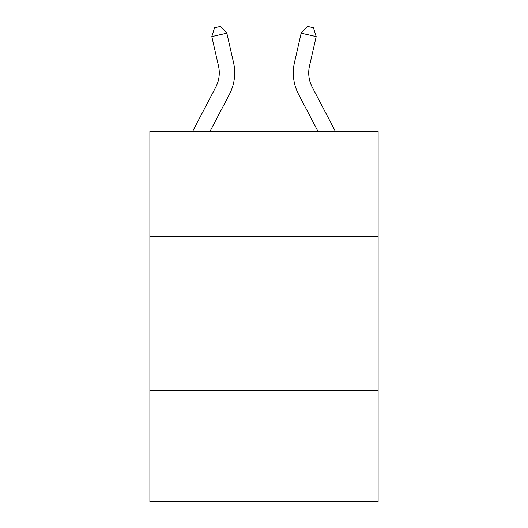 <?xml version="1.0" encoding="UTF-8"?>
<svg xmlns="http://www.w3.org/2000/svg" width="528" height="528" viewBox="0 0 528 528"><rect width="100%" height="100%" fill="white"/><g stroke="black" fill="none" stroke-linecap="round" stroke-linejoin="round"><path stroke-width="0.79" d="M378.121 236.346L378.121 131.472L149.879 131.472L149.879 236.346L378.121 236.346L378.121 501.6L149.879 501.6L149.879 236.346M378.121 390.562L149.879 390.562M233.541 62.594L226.842 33.191L233.541 62.594A46.266 46.266 0 0 1 229.416 94.34L209.966 131.472M335.445 131.472L312.246 87.186A30.842 30.842 0 0 1 309.494 66.02L316.193 36.617L301.158 33.191L294.459 62.594A46.266 46.266 0 0 0 298.584 94.34L318.034 131.472M316.193 36.617L313.467 27.773L307.454 26.4L301.158 33.191L294.459 62.594M312.246 87.186A30.842 30.842 0 0 1 309.494 66.02A30.842 30.842 0 0 0 312.246 87.186A30.842 30.842 0 0 1 309.494 66.02A30.842 30.842 0 0 0 312.246 87.186A30.842 30.842 0 0 1 309.494 66.02A30.842 30.842 0 0 0 312.246 87.186A30.842 30.842 0 0 1 309.494 66.02A30.842 30.842 0 0 0 312.246 87.186A30.842 30.842 0 0 1 309.494 66.02A30.842 30.842 0 0 0 312.246 87.186A30.842 30.842 0 0 1 309.494 66.02A30.842 30.842 0 0 0 312.246 87.186A30.842 30.842 0 0 1 309.494 66.02A30.842 30.842 0 0 0 312.246 87.186A30.842 30.842 0 0 1 309.494 66.02A30.842 30.842 0 0 0 312.246 87.186A30.842 30.842 0 0 1 309.494 66.02A30.842 30.842 0 0 0 312.246 87.186A30.842 30.842 0 0 1 309.494 66.02A30.842 30.842 0 0 0 312.246 87.186A30.842 30.842 0 0 1 309.494 66.02A30.842 30.842 0 0 0 312.246 87.186A30.842 30.842 0 0 1 309.494 66.02A30.842 30.842 0 0 0 312.246 87.186A30.842 30.842 0 0 1 309.494 66.02A30.842 30.842 0 0 0 312.246 87.186A30.842 30.842 0 0 1 309.494 66.02A30.842 30.842 0 0 0 312.246 87.186A30.842 30.842 0 0 1 309.494 66.02A30.842 30.842 0 0 0 312.246 87.186A30.842 30.842 0 0 1 309.494 66.02A30.842 30.842 0 0 0 312.246 87.186A30.842 30.842 0 0 1 309.494 66.02A30.842 30.842 0 0 0 312.246 87.186M192.555 131.472L215.754 87.186A30.842 30.842 0 0 0 218.506 66.02L211.807 36.617L214.533 27.773L220.546 26.4L226.842 33.191L211.807 36.617M215.754 87.186A30.842 30.842 0 0 0 218.506 66.02A30.842 30.842 0 0 1 215.754 87.186A30.842 30.842 0 0 0 218.506 66.02A30.842 30.842 0 0 1 215.754 87.186A30.842 30.842 0 0 0 218.506 66.02A30.842 30.842 0 0 1 215.754 87.186A30.842 30.842 0 0 0 218.506 66.02A30.842 30.842 0 0 1 215.754 87.186A30.842 30.842 0 0 0 218.506 66.02A30.842 30.842 0 0 1 215.754 87.186A30.842 30.842 0 0 0 218.506 66.02A30.842 30.842 0 0 1 215.754 87.186A30.842 30.842 0 0 0 218.506 66.02A30.842 30.842 0 0 1 215.754 87.186A30.842 30.842 0 0 0 218.506 66.02A30.842 30.842 0 0 1 215.754 87.186A30.842 30.842 0 0 0 218.506 66.02"/></g></svg>
